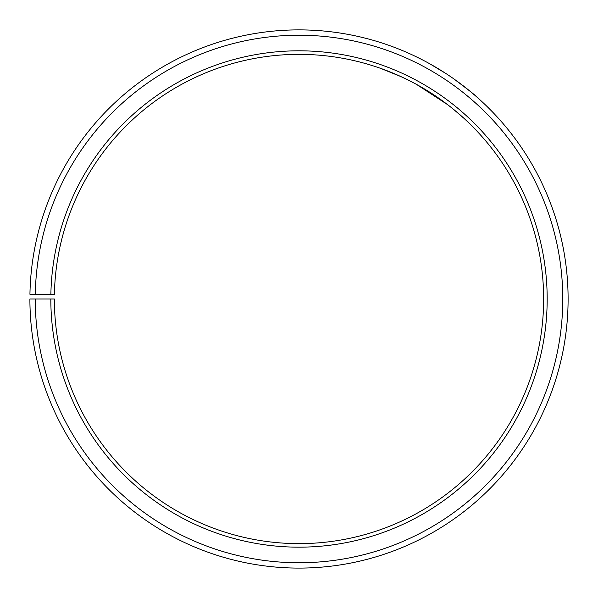 <?xml version="1.0" encoding="UTF-8"?>
<svg xmlns="http://www.w3.org/2000/svg" width="598" height="598" viewBox="0 0 598 598"><rect width="100%" height="100%" fill="white"/><g stroke="black" fill="none" stroke-linecap="round" stroke-linejoin="round"><path stroke-width="0.9" d="M35.245 298.993L29.9 298.993A269.107 269.107 0 0 0 432.197 532.818A269.107 269.107 0 0 0 436.263 67.522A269.107 269.107 0 0 0 29.937 294.291L35.282 294.388A263.763 263.763 0 0 1 433.535 72.111A263.763 263.763 0 0 1 429.558 528.176A263.763 263.763 0 0 1 35.245 298.993L54.366 298.993A244.642 244.642 0 0 0 420.088 511.567A244.642 244.642 0 0 0 423.78 88.564A244.642 244.642 0 0 0 54.403 294.717L50.867 294.657A248.17 248.17 0 0 1 425.582 85.521A248.17 248.17 0 0 1 421.837 514.631A248.17 248.17 0 0 1 50.83 298.993M35.282 294.388L50.867 294.657M463.689 118.083L453.277 109.12M447.521 104.59L416.746 84.542M408.554 80.244L400.914 76.581M400.892 76.574L380.522 68.329C379.924 68.127 402.581 75.64 424.976 89.274C447.521 102.624 464.848 119.144 464.399 118.725M453.239 78.465C468.675 90.029 476.673 96.33 477.234 97.369L476.516 96.734M413.569 55.487L421.209 59.232M429.424 63.597L445.809 73.457"/></g></svg>
